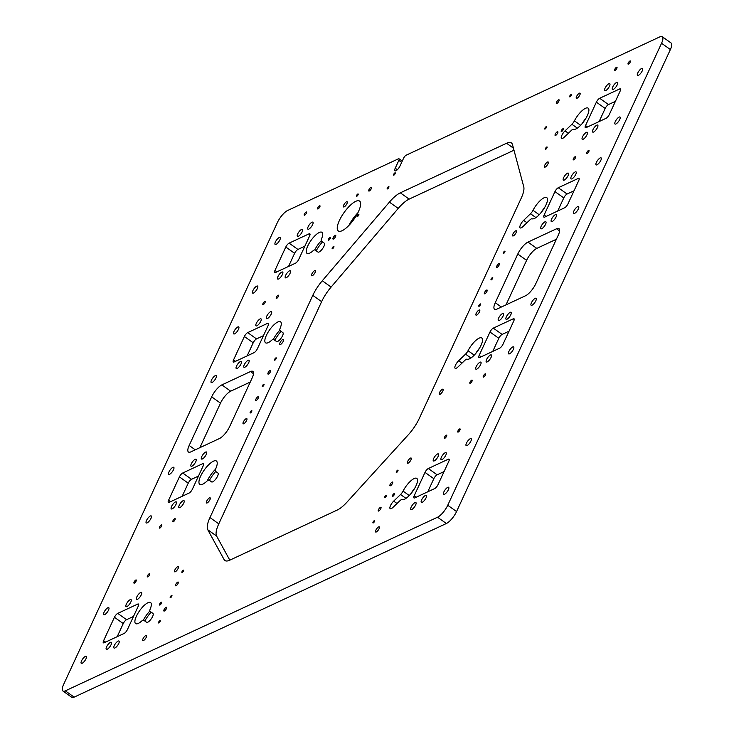 <?xml version="1.0" encoding="UTF-8"?>
<svg xmlns="http://www.w3.org/2000/svg" width="734" height="734" viewBox="0 0 734 734"><rect width="100%" height="100%" fill="white"/><g stroke="black" fill="none" stroke-linecap="round" stroke-linejoin="round"><path stroke-width="1.1" d="M616.551 67.234A1.945 0.633 -54.5 0 0 615.037 68.849A1.945 0.633 -54.5 0 0 614.697 70.381A1.945 0.633 -54.5 0 0 615.101 70.354A1.945 0.633 -54.5 0 0 616.615 68.739A1.945 0.633 -54.5 0 0 616.955 67.207A1.945 0.633 -54.5 0 0 616.551 67.234M629.946 60.986A1.945 0.633 -54.5 0 0 628.432 62.601A1.945 0.633 -54.5 0 0 628.093 64.133A1.945 0.633 -54.5 0 0 628.506 64.106A1.945 0.633 -54.5 0 0 630.02 62.491A1.945 0.633 -54.5 0 0 630.359 60.959A1.945 0.633 -54.5 0 0 629.946 60.986M573.704 159.819A1.945 0.633 125.5 0 1 573.291 159.847A1.945 0.633 125.5 0 1 573.63 158.315A1.945 0.633 125.5 0 1 575.144 156.7A1.945 0.633 125.5 0 1 575.548 156.672A1.945 0.633 125.5 0 1 575.217 158.205A1.945 0.633 125.5 0 1 573.704 159.819M587.099 153.571A1.945 0.633 125.5 0 1 586.686 153.599A1.945 0.633 125.5 0 1 587.026 152.066A1.945 0.633 125.5 0 1 588.54 150.452A1.945 0.633 125.5 0 1 588.952 150.424A1.945 0.633 125.5 0 1 588.613 151.956A1.945 0.633 125.5 0 1 587.099 153.571M471.733 380.129A1.945 0.633 -54.5 0 0 470.219 381.744A1.945 0.633 -54.5 0 0 469.879 383.276A1.945 0.633 -54.5 0 0 470.292 383.249A1.945 0.633 -54.5 0 0 471.806 381.634A1.945 0.633 -54.5 0 0 472.146 380.102A1.945 0.633 -54.5 0 0 471.733 380.129M485.137 373.881A1.945 0.633 -54.5 0 0 483.623 375.496A1.945 0.633 -54.5 0 0 483.284 377.028A1.945 0.633 -54.5 0 0 483.688 377.001A1.945 0.633 -54.5 0 0 485.202 375.386A1.945 0.633 -54.5 0 0 485.541 373.854A1.945 0.633 -54.5 0 0 485.137 373.881M446.254 435.189A1.945 0.633 -54.5 0 0 444.74 436.803A1.945 0.633 -54.5 0 0 444.4 438.336A1.945 0.633 -54.5 0 0 444.813 438.308A1.945 0.633 -54.5 0 0 446.327 436.693A1.945 0.633 -54.5 0 0 446.667 435.161A1.945 0.633 -54.5 0 0 446.254 435.189M458.209 432.06A1.945 0.633 125.5 0 1 457.805 432.087A1.945 0.633 125.5 0 1 458.144 430.546A1.945 0.633 125.5 0 1 459.658 428.94A1.945 0.633 125.5 0 1 460.062 428.913A1.945 0.633 125.5 0 1 459.723 430.445A1.945 0.633 125.5 0 1 458.209 432.06M134.386 583.117A1.945 0.633 125.5 0 1 133.983 583.145A1.945 0.633 125.5 0 1 134.322 581.603A1.945 0.633 125.5 0 1 135.836 579.998A1.945 0.633 125.5 0 1 136.24 579.97A1.945 0.633 125.5 0 1 135.9 581.502A1.945 0.633 125.5 0 1 134.386 583.117M147.791 576.86A1.945 0.633 125.5 0 1 147.378 576.887A1.945 0.633 125.5 0 1 147.718 575.355A1.945 0.633 125.5 0 1 149.231 573.74A1.945 0.633 125.5 0 1 149.644 573.713A1.945 0.633 125.5 0 1 149.305 575.254A1.945 0.633 125.5 0 1 147.791 576.86M161.315 524.938A1.945 0.633 -54.5 0 0 159.801 526.553A1.945 0.633 -54.5 0 0 159.462 528.085A1.945 0.633 -54.5 0 0 159.865 528.058A1.945 0.633 -54.5 0 0 161.379 526.443A1.945 0.633 -54.5 0 0 161.719 524.911A1.945 0.633 -54.5 0 0 161.315 524.938M174.71 518.69A1.945 0.633 -54.5 0 0 173.196 520.305A1.945 0.633 -54.5 0 0 172.857 521.837A1.945 0.633 -54.5 0 0 173.27 521.81A1.945 0.633 -54.5 0 0 174.784 520.195A1.945 0.633 -54.5 0 0 175.123 518.663A1.945 0.633 -54.5 0 0 174.71 518.69M264.717 301.509A1.945 0.633 -54.5 0 0 263.203 303.124A1.945 0.633 -54.5 0 0 262.864 304.656A1.945 0.633 -54.5 0 0 263.277 304.628A1.945 0.633 -54.5 0 0 264.791 303.014A1.945 0.633 -54.5 0 0 265.13 301.481A1.945 0.633 -54.5 0 0 264.717 301.509M278.122 295.252A1.945 0.633 -54.5 0 0 276.608 296.866A1.945 0.633 -54.5 0 0 276.268 298.408A1.945 0.633 -54.5 0 0 276.672 298.371A1.945 0.633 -54.5 0 0 278.186 296.765A1.945 0.633 -54.5 0 0 278.525 295.224A1.945 0.633 -54.5 0 0 278.122 295.252M306.124 212.043A1.945 0.633 -54.5 0 0 304.61 213.658A1.945 0.633 -54.5 0 0 304.271 215.19A1.945 0.633 -54.5 0 0 304.683 215.163A1.945 0.633 -54.5 0 0 306.197 213.548A1.945 0.633 -54.5 0 0 306.537 212.016A1.945 0.633 -54.5 0 0 306.124 212.043M319.529 205.795A1.945 0.633 -54.5 0 0 318.015 207.401A1.945 0.633 -54.5 0 0 317.675 208.942A1.945 0.633 -54.5 0 0 318.079 208.915A1.945 0.633 -54.5 0 0 319.593 207.3A1.945 0.633 -54.5 0 0 319.932 205.768A1.945 0.633 -54.5 0 0 319.529 205.795M388.58 186.61A1.431 0.468 -54.5 0 0 387.469 187.794A1.431 0.468 -54.5 0 0 387.222 188.922A1.431 0.468 -54.5 0 0 387.524 188.904A1.431 0.468 -54.5 0 0 388.635 187.711A1.431 0.468 -54.5 0 0 388.882 186.583A1.431 0.468 -54.5 0 0 388.58 186.61M394.956 172.839A1.431 0.468 -54.5 0 0 393.837 174.031A1.431 0.468 -54.5 0 0 393.589 175.16A1.431 0.468 -54.5 0 0 393.892 175.132A1.431 0.468 -54.5 0 0 395.002 173.949A1.431 0.468 -54.5 0 0 395.25 172.82A1.431 0.468 -54.5 0 0 394.956 172.839M342.145 230.696A18.341 5.982 125.5 0 1 338.301 230.953A18.341 5.982 125.5 0 1 341.484 216.521A18.341 5.982 125.5 0 1 355.733 201.336A18.341 5.982 125.5 0 1 359.577 201.07A18.341 5.982 125.5 0 1 356.394 215.512A18.341 5.982 125.5 0 1 342.145 230.696M357.853 212.842A18.341 5.982 -54.5 0 0 348.861 225.476M468.035 350.714A12.9 4.202 -54.5 0 1 479.063 338.181A12.9 4.202 -54.5 0 1 481.77 337.998A12.9 4.202 -54.5 0 1 479.531 348.155A12.9 4.202 -54.5 0 1 469.512 358.825A12.9 4.202 -54.5 0 1 467.127 359.183A4.588 1.496 -54.5 0 0 466.283 359.311A4.588 1.496 -54.5 0 0 464.861 360.357L457.979 366.972A5.45 1.771 125.5 0 1 456.3 368.211A5.45 1.771 125.5 0 1 455.153 368.294A5.45 1.771 125.5 0 1 455.484 365.174A5.45 1.771 125.5 0 1 458.649 360.743L465.53 354.127A4.588 1.496 -54.5 0 0 468.035 350.714L474.247 355.146M403.058 491.11A12.9 4.202 -54.5 0 1 414.095 478.577A12.9 4.202 -54.5 0 1 416.802 478.394A12.9 4.202 -54.5 0 1 414.554 488.541A12.9 4.202 -54.5 0 1 404.535 499.221A12.9 4.202 -54.5 0 1 402.159 499.579A4.588 1.496 -54.5 0 0 401.305 499.698A4.588 1.496 -54.5 0 0 399.892 500.744L393.002 507.359A5.45 1.771 -54.5 0 1 390.176 508.68A5.45 1.771 -54.5 0 1 390.506 505.57A5.45 1.771 -54.5 0 1 393.672 501.129L400.553 494.514A4.588 1.496 -54.5 0 0 403.058 491.11L409.269 495.533M208.208 480.238A4.588 1.496 -54.5 0 0 206.887 481.183A14.331 4.67 125.5 0 1 202.777 484.156A14.331 4.67 125.5 0 1 199.767 484.357A14.331 4.67 125.5 0 1 202.263 473.081A14.331 4.67 125.5 0 1 213.392 461.218A14.331 4.67 125.5 0 1 216.402 461.016A14.331 4.67 125.5 0 1 215.713 468.806A4.588 1.496 -54.5 0 0 215.493 471.301L217.906 473.035A5.45 1.771 125.5 0 1 216.952 477.329A5.45 1.771 125.5 0 1 212.722 481.834A5.45 1.771 125.5 0 1 211.585 481.908L209.172 480.174A4.588 1.496 -54.5 0 0 209.162 480.174A4.588 1.496 -54.5 0 0 208.208 480.238M272.727 339.521A4.588 1.496 -54.5 0 0 271.562 340.328A12.9 4.202 125.5 0 1 268.286 342.622A12.9 4.202 125.5 0 1 265.58 342.806A12.9 4.202 125.5 0 1 267.818 332.649A12.9 4.202 125.5 0 1 277.837 321.969A12.9 4.202 125.5 0 1 280.544 321.786A12.9 4.202 125.5 0 1 280.149 328.281A4.588 1.496 -54.5 0 0 280.012 330.584L282.874 332.649A5.45 1.771 125.5 0 1 281.929 336.934A5.45 1.771 125.5 0 1 277.7 341.438A5.45 1.771 125.5 0 1 276.562 341.521A5.45 1.771 125.5 0 1 276.553 341.521L273.69 339.457A4.588 1.496 -54.5 0 0 272.727 339.521M314.134 250.055A4.588 1.496 -54.5 0 0 312.968 250.863A12.9 4.202 125.5 0 1 309.684 253.157A12.9 4.202 125.5 0 1 306.986 253.34A12.9 4.202 125.5 0 1 309.225 243.183A12.9 4.202 125.5 0 1 319.244 232.504A12.9 4.202 125.5 0 1 321.951 232.32A12.9 4.202 125.5 0 1 321.556 238.816A4.588 1.496 -54.5 0 0 321.419 241.119L324.281 243.183A5.45 1.771 125.5 0 1 323.336 247.468A5.45 1.771 125.5 0 1 319.106 251.973A5.45 1.771 125.5 0 1 317.96 252.056L315.097 249.991A4.588 1.496 -54.5 0 0 315.088 249.991A4.588 1.496 -54.5 0 0 314.134 250.055M322.501 241.908A15.763 5.138 -54.5 0 0 316.198 250.771M314.767 249.89A12.9 4.202 125.5 0 1 321.208 240.825M281.104 331.373A15.763 5.138 -54.5 0 0 274.791 340.237M273.36 339.356A12.9 4.202 125.5 0 1 279.801 330.291M215.723 471.476A17.194 5.606 -54.5 0 0 209.41 480.348M207.272 480.853A14.331 4.67 125.5 0 1 215.53 469.255M151.149 612.156A15.763 5.138 -54.5 0 0 144.837 621.019M143.405 620.138A12.9 4.202 125.5 0 1 149.855 611.073M152.929 613.431A5.45 1.771 125.5 0 1 151.975 617.716A5.45 1.771 125.5 0 1 147.754 622.221A5.45 1.771 125.5 0 1 146.607 622.304L143.736 620.239A4.588 1.496 -54.5 0 0 141.607 621.111A12.9 4.202 -54.5 0 1 138.331 623.395A12.9 4.202 -54.5 0 1 135.625 623.579A12.9 4.202 -54.5 0 1 137.873 613.431A12.9 4.202 -54.5 0 1 147.892 602.752A12.9 4.202 -54.5 0 1 150.589 602.568A12.9 4.202 -54.5 0 1 150.204 609.064A4.588 1.496 -54.5 0 0 150.057 611.367L152.929 613.431M608.853 83.74A4.303 1.404 -54.5 0 0 605.513 87.3A4.303 1.404 -54.5 0 0 604.761 90.686A4.303 1.404 -54.5 0 0 605.669 90.621A4.303 1.404 -54.5 0 0 609.009 87.062A4.303 1.404 -54.5 0 0 609.752 83.676A4.303 1.404 -54.5 0 0 608.853 83.74M613.367 89.365A4.303 1.404 125.5 0 1 612.468 89.429A4.303 1.404 125.5 0 1 613.211 86.043A4.303 1.404 125.5 0 1 616.551 82.483A4.303 1.404 125.5 0 1 617.459 82.428A4.303 1.404 125.5 0 1 616.707 85.805A4.303 1.404 125.5 0 1 613.367 89.365M638.424 75.345A4.303 1.404 125.5 0 1 637.516 75.4A4.303 1.404 125.5 0 1 638.268 72.024A4.303 1.404 125.5 0 1 641.608 68.464A4.303 1.404 125.5 0 1 642.507 68.4A4.303 1.404 125.5 0 1 641.764 71.785A4.303 1.404 125.5 0 1 638.424 75.345M619.101 117.091A4.303 1.404 -54.5 0 0 615.762 120.651A4.303 1.404 -54.5 0 0 615.009 124.037A4.303 1.404 -54.5 0 0 615.918 123.973A4.303 1.404 -54.5 0 0 619.248 120.413A4.303 1.404 -54.5 0 0 620.001 117.036A4.303 1.404 -54.5 0 0 619.101 117.091M586.347 132.368A4.303 1.404 -54.5 0 0 583.007 135.928A4.303 1.404 -54.5 0 0 582.255 139.313A4.303 1.404 -54.5 0 0 583.163 139.258A4.303 1.404 -54.5 0 0 586.494 135.698A4.303 1.404 -54.5 0 0 587.246 132.313A4.303 1.404 -54.5 0 0 586.347 132.368M596.806 125.156A4.303 1.404 -54.5 0 0 593.467 128.716A4.303 1.404 -54.5 0 0 592.723 132.092A4.303 1.404 -54.5 0 0 593.622 132.037A4.303 1.404 -54.5 0 0 596.962 128.478A4.303 1.404 -54.5 0 0 597.705 125.092A4.303 1.404 -54.5 0 0 596.806 125.156M574.41 120.862A12.9 4.202 125.5 0 1 585.448 108.329A12.9 4.202 125.5 0 1 588.154 108.146A12.9 4.202 125.5 0 1 585.906 118.293A12.9 4.202 125.5 0 1 575.896 128.973A12.9 4.202 125.5 0 1 573.511 129.331A4.588 1.496 -54.5 0 0 571.245 130.505L564.363 137.111A5.45 1.771 -54.5 0 1 561.538 138.432A5.45 1.771 -54.5 0 1 561.859 135.322A5.45 1.771 -54.5 0 1 565.024 130.881L571.905 124.275A4.588 1.496 -54.5 0 0 574.41 120.862L580.631 125.285M582.071 123.697A12.9 4.202 125.5 0 1 585.897 118.321M564.263 180.087A4.303 1.404 125.5 0 1 563.363 180.151A4.303 1.404 125.5 0 1 564.107 176.766A4.303 1.404 125.5 0 1 567.446 173.206A4.303 1.404 125.5 0 1 568.345 173.141A4.303 1.404 125.5 0 1 567.602 176.527A4.303 1.404 125.5 0 1 564.263 180.087M575.144 171.949A4.303 1.404 -54.5 0 0 571.804 175.509A4.303 1.404 -54.5 0 0 571.061 178.894A4.303 1.404 -54.5 0 0 571.96 178.83A4.303 1.404 -54.5 0 0 575.3 175.27A4.303 1.404 -54.5 0 0 576.052 171.894A4.303 1.404 -54.5 0 0 575.144 171.949M597.017 164.811A4.303 1.404 125.5 0 1 596.118 164.866A4.303 1.404 125.5 0 1 596.861 161.489A4.303 1.404 125.5 0 1 600.201 157.929A4.303 1.404 125.5 0 1 601.1 157.865A4.303 1.404 125.5 0 1 600.357 161.251A4.303 1.404 125.5 0 1 597.017 164.811M577.695 206.557A4.303 1.404 -54.5 0 0 574.355 210.117A4.303 1.404 -54.5 0 0 573.603 213.502A4.303 1.404 -54.5 0 0 574.511 213.438A4.303 1.404 -54.5 0 0 577.851 209.878A4.303 1.404 -54.5 0 0 578.594 206.493A4.303 1.404 -54.5 0 0 577.695 206.557M552.216 221.503A4.303 1.404 125.5 0 1 551.317 221.558A4.303 1.404 125.5 0 1 552.06 218.181A4.303 1.404 125.5 0 1 555.399 214.622A4.303 1.404 125.5 0 1 556.299 214.557A4.303 1.404 125.5 0 1 555.555 217.943A4.303 1.404 125.5 0 1 552.216 221.503M541.756 228.714A4.303 1.404 125.5 0 1 540.848 228.779A4.303 1.404 125.5 0 1 541.6 225.393A4.303 1.404 125.5 0 1 544.94 221.833A4.303 1.404 125.5 0 1 545.839 221.778A4.303 1.404 125.5 0 1 545.096 225.164A4.303 1.404 125.5 0 1 541.756 228.714M522.957 226.577A5.45 1.771 125.5 0 1 521.268 227.824A5.45 1.771 125.5 0 1 520.131 227.898A5.45 1.771 125.5 0 1 520.461 224.787A5.45 1.771 125.5 0 1 523.617 220.347L530.508 213.732A4.588 1.496 -54.5 0 0 533.012 210.328A12.9 4.202 125.5 0 1 544.041 197.795A12.9 4.202 125.5 0 1 546.747 197.611A12.9 4.202 125.5 0 1 544.509 207.759A12.9 4.202 125.5 0 1 534.49 218.438A12.9 4.202 125.5 0 1 532.104 218.796A4.588 1.496 -54.5 0 0 529.838 219.961L522.957 226.577M502.469 313.592A4.303 1.404 -54.5 0 0 499.129 317.152A4.303 1.404 -54.5 0 0 498.386 320.538A4.303 1.404 -54.5 0 0 499.285 320.474A4.303 1.404 -54.5 0 0 502.625 316.923A4.303 1.404 -54.5 0 0 503.377 313.537A4.303 1.404 -54.5 0 0 502.469 313.592M506.992 319.226A4.303 1.404 125.5 0 1 506.084 319.281A4.303 1.404 125.5 0 1 506.836 315.904A4.303 1.404 125.5 0 1 510.176 312.345A4.303 1.404 125.5 0 1 511.075 312.28A4.303 1.404 125.5 0 1 510.323 315.666A4.303 1.404 125.5 0 1 506.992 319.226M532.04 305.197A4.303 1.404 125.5 0 1 531.141 305.261A4.303 1.404 125.5 0 1 531.884 301.876A4.303 1.404 125.5 0 1 535.224 298.316A4.303 1.404 125.5 0 1 536.132 298.252A4.303 1.404 125.5 0 1 535.38 301.637A4.303 1.404 125.5 0 1 532.04 305.197M512.717 346.953A4.303 1.404 -54.5 0 0 509.378 350.513A4.303 1.404 -54.5 0 0 508.634 353.889A4.303 1.404 -54.5 0 0 509.534 353.834A4.303 1.404 -54.5 0 0 512.873 350.274A4.303 1.404 -54.5 0 0 513.616 346.888A4.303 1.404 -54.5 0 0 512.717 346.953M487.238 361.89A4.303 1.404 125.5 0 1 486.339 361.954A4.303 1.404 125.5 0 1 487.082 358.568A4.303 1.404 125.5 0 1 490.422 355.008A4.303 1.404 125.5 0 1 491.33 354.944A4.303 1.404 125.5 0 1 490.578 358.33A4.303 1.404 125.5 0 1 487.238 361.89M476.779 369.11A4.303 1.404 125.5 0 1 475.88 369.174A4.303 1.404 125.5 0 1 476.623 365.789A4.303 1.404 125.5 0 1 479.963 362.229A4.303 1.404 125.5 0 1 480.862 362.165A4.303 1.404 125.5 0 1 480.119 365.55A4.303 1.404 125.5 0 1 476.779 369.11M107.87 607.752A4.303 1.404 -54.5 0 0 104.531 611.312A4.303 1.404 -54.5 0 0 103.778 614.697A4.303 1.404 -54.5 0 0 104.678 614.633A4.303 1.404 -54.5 0 0 108.017 611.073A4.303 1.404 -54.5 0 0 108.77 607.688A4.303 1.404 -54.5 0 0 107.87 607.752M85.355 656.389A4.303 1.404 -54.5 0 0 82.015 659.949A4.303 1.404 -54.5 0 0 81.272 663.325A4.303 1.404 -54.5 0 0 82.171 663.27A4.303 1.404 -54.5 0 0 85.511 659.71A4.303 1.404 -54.5 0 0 86.263 656.324A4.303 1.404 -54.5 0 0 85.355 656.389M110.412 642.36A4.303 1.404 -54.5 0 0 107.072 645.92A4.303 1.404 -54.5 0 0 106.329 649.306A4.303 1.404 -54.5 0 0 107.228 649.241A4.303 1.404 -54.5 0 0 110.568 645.681A4.303 1.404 -54.5 0 0 111.311 642.296A4.303 1.404 -54.5 0 0 110.412 642.36M118.11 641.103A4.303 1.404 -54.5 0 0 114.77 644.663A4.303 1.404 -54.5 0 0 114.027 648.049A4.303 1.404 -54.5 0 0 114.926 647.984A4.303 1.404 -54.5 0 0 118.266 644.424A4.303 1.404 -54.5 0 0 119.018 641.048A4.303 1.404 -54.5 0 0 118.11 641.103M140.625 592.476A4.303 1.404 -54.5 0 0 137.286 596.036A4.303 1.404 -54.5 0 0 136.533 599.421A4.303 1.404 -54.5 0 0 137.432 599.357A4.303 1.404 -54.5 0 0 140.772 595.797A4.303 1.404 -54.5 0 0 141.524 592.411A4.303 1.404 -54.5 0 0 140.625 592.476M130.157 599.696A4.303 1.404 -54.5 0 0 126.817 603.247A4.303 1.404 -54.5 0 0 126.074 606.633A4.303 1.404 -54.5 0 0 126.973 606.578A4.303 1.404 -54.5 0 0 130.313 603.018A4.303 1.404 -54.5 0 0 131.065 599.632A4.303 1.404 -54.5 0 0 130.157 599.696M179.903 507.598A4.303 1.404 125.5 0 1 179.004 507.662A4.303 1.404 125.5 0 1 179.747 504.276A4.303 1.404 125.5 0 1 183.087 500.716A4.303 1.404 125.5 0 1 183.986 500.652A4.303 1.404 125.5 0 1 183.243 504.038A4.303 1.404 125.5 0 1 179.903 507.598M175.389 501.973A4.303 1.404 -54.5 0 0 172.05 505.524A4.303 1.404 -54.5 0 0 171.297 508.91A4.303 1.404 -54.5 0 0 172.206 508.855A4.303 1.404 -54.5 0 0 175.536 505.295A4.303 1.404 -54.5 0 0 176.288 501.909A4.303 1.404 -54.5 0 0 175.389 501.973M147.149 522.874A4.303 1.404 125.5 0 1 146.25 522.938A4.303 1.404 125.5 0 1 146.993 519.553A4.303 1.404 125.5 0 1 150.332 515.993A4.303 1.404 125.5 0 1 151.232 515.929A4.303 1.404 125.5 0 1 150.488 519.314A4.303 1.404 125.5 0 1 147.149 522.874M169.655 474.247A4.303 1.404 125.5 0 1 168.756 474.302A4.303 1.404 125.5 0 1 169.499 470.925A4.303 1.404 125.5 0 1 172.839 467.365A4.303 1.404 125.5 0 1 173.747 467.301A4.303 1.404 125.5 0 1 172.995 470.687A4.303 1.404 125.5 0 1 169.655 474.247M191.95 466.182A4.303 1.404 125.5 0 1 191.051 466.246A4.303 1.404 125.5 0 1 191.794 462.86A4.303 1.404 125.5 0 1 195.134 459.3A4.303 1.404 125.5 0 1 196.033 459.236A4.303 1.404 125.5 0 1 195.29 462.622A4.303 1.404 125.5 0 1 191.95 466.182M202.41 458.961A4.303 1.404 125.5 0 1 201.511 459.025A4.303 1.404 125.5 0 1 202.254 455.64A4.303 1.404 125.5 0 1 205.593 452.08A4.303 1.404 125.5 0 1 206.502 452.025A4.303 1.404 125.5 0 1 205.749 455.401A4.303 1.404 125.5 0 1 202.41 458.961M244.881 367.202A4.303 1.404 125.5 0 1 243.972 367.266A4.303 1.404 125.5 0 1 244.725 363.881A4.303 1.404 125.5 0 1 248.064 360.321A4.303 1.404 125.5 0 1 248.964 360.266A4.303 1.404 125.5 0 1 248.22 363.642A4.303 1.404 125.5 0 1 244.881 367.202M240.357 361.578A4.303 1.404 -54.5 0 0 237.018 365.137A4.303 1.404 -54.5 0 0 236.275 368.523A4.303 1.404 -54.5 0 0 237.174 368.459A4.303 1.404 -54.5 0 0 240.513 364.899A4.303 1.404 -54.5 0 0 241.266 361.513A4.303 1.404 -54.5 0 0 240.357 361.578M212.126 382.487A4.303 1.404 125.5 0 1 211.218 382.542A4.303 1.404 125.5 0 1 211.97 379.166A4.303 1.404 125.5 0 1 215.31 375.606A4.303 1.404 125.5 0 1 216.209 375.542A4.303 1.404 125.5 0 1 215.466 378.928A4.303 1.404 125.5 0 1 212.126 382.487M234.632 333.851A4.303 1.404 125.5 0 1 233.733 333.915A4.303 1.404 125.5 0 1 234.476 330.529A4.303 1.404 125.5 0 1 237.816 326.969A4.303 1.404 125.5 0 1 238.715 326.914A4.303 1.404 125.5 0 1 237.972 330.291A4.303 1.404 125.5 0 1 234.632 333.851M256.928 325.795A4.303 1.404 125.5 0 1 256.019 325.85A4.303 1.404 125.5 0 1 256.772 322.474A4.303 1.404 125.5 0 1 260.111 318.914A4.303 1.404 125.5 0 1 261.01 318.85A4.303 1.404 125.5 0 1 260.258 322.235A4.303 1.404 125.5 0 1 256.928 325.795M267.387 318.574A4.303 1.404 125.5 0 1 266.488 318.639A4.303 1.404 125.5 0 1 267.231 315.253A4.303 1.404 125.5 0 1 270.571 311.693A4.303 1.404 125.5 0 1 271.47 311.629A4.303 1.404 125.5 0 1 270.727 315.014A4.303 1.404 125.5 0 1 267.387 318.574M298.325 236.33A4.303 1.404 125.5 0 1 297.426 236.385A4.303 1.404 125.5 0 1 298.178 233.008A4.303 1.404 125.5 0 1 301.518 229.448A4.303 1.404 125.5 0 1 302.417 229.384A4.303 1.404 125.5 0 1 301.665 232.77A4.303 1.404 125.5 0 1 298.325 236.33M311.978 222.228A4.303 1.404 -54.5 0 0 308.638 225.788A4.303 1.404 -54.5 0 0 307.885 229.173A4.303 1.404 -54.5 0 0 308.794 229.109A4.303 1.404 -54.5 0 0 312.133 225.549A4.303 1.404 -54.5 0 0 312.877 222.163A4.303 1.404 -54.5 0 0 311.978 222.228M286.288 277.736A4.303 1.404 125.5 0 1 285.379 277.801A4.303 1.404 125.5 0 1 286.132 274.415A4.303 1.404 125.5 0 1 289.471 270.855A4.303 1.404 125.5 0 1 290.37 270.8A4.303 1.404 125.5 0 1 289.618 274.186A4.303 1.404 125.5 0 1 286.288 277.736M278.581 278.993A4.303 1.404 125.5 0 1 277.681 279.058A4.303 1.404 125.5 0 1 278.425 275.672A4.303 1.404 125.5 0 1 281.764 272.112A4.303 1.404 125.5 0 1 282.673 272.048A4.303 1.404 125.5 0 1 281.92 275.433A4.303 1.404 125.5 0 1 278.581 278.993M256.716 286.141A4.303 1.404 -54.5 0 0 253.377 289.701A4.303 1.404 -54.5 0 0 252.624 293.077A4.303 1.404 -54.5 0 0 253.533 293.022A4.303 1.404 -54.5 0 0 256.863 289.462A4.303 1.404 -54.5 0 0 257.616 286.077A4.303 1.404 -54.5 0 0 256.716 286.141M276.039 244.385A4.303 1.404 125.5 0 1 275.131 244.45A4.303 1.404 125.5 0 1 275.883 241.064A4.303 1.404 125.5 0 1 279.223 237.504A4.303 1.404 125.5 0 1 280.122 237.449A4.303 1.404 125.5 0 1 279.379 240.825A4.303 1.404 125.5 0 1 276.039 244.385M425.454 495.404A4.303 1.404 -54.5 0 0 422.114 498.964A4.303 1.404 -54.5 0 0 421.362 502.34A4.303 1.404 -54.5 0 0 422.27 502.285A4.303 1.404 -54.5 0 0 425.601 498.725A4.303 1.404 -54.5 0 0 426.353 495.34A4.303 1.404 -54.5 0 0 425.454 495.404M414.985 502.616A4.303 1.404 -54.5 0 0 411.646 506.176A4.303 1.404 -54.5 0 0 410.902 509.561A4.303 1.404 -54.5 0 0 411.802 509.497A4.303 1.404 -54.5 0 0 415.141 505.937A4.303 1.404 -54.5 0 0 415.894 502.561A4.303 1.404 -54.5 0 0 414.985 502.616M447.74 487.339A4.303 1.404 -54.5 0 0 444.4 490.899A4.303 1.404 -54.5 0 0 443.657 494.285A4.303 1.404 -54.5 0 0 444.556 494.221A4.303 1.404 -54.5 0 0 447.896 490.661A4.303 1.404 -54.5 0 0 448.648 487.275A4.303 1.404 -54.5 0 0 447.74 487.339M470.255 438.712A4.303 1.404 -54.5 0 0 466.916 442.263A4.303 1.404 -54.5 0 0 466.163 445.648A4.303 1.404 -54.5 0 0 467.063 445.593A4.303 1.404 -54.5 0 0 470.402 442.033A4.303 1.404 -54.5 0 0 471.155 438.648A4.303 1.404 -54.5 0 0 470.255 438.712M437.501 453.988A4.303 1.404 -54.5 0 0 434.161 457.548A4.303 1.404 -54.5 0 0 433.409 460.934A4.303 1.404 -54.5 0 0 434.308 460.869A4.303 1.404 -54.5 0 0 437.647 457.31A4.303 1.404 -54.5 0 0 438.4 453.924A4.303 1.404 -54.5 0 0 437.501 453.988M445.199 452.731A4.303 1.404 -54.5 0 0 441.859 456.291A4.303 1.404 -54.5 0 0 441.116 459.677A4.303 1.404 -54.5 0 0 442.015 459.612A4.303 1.404 -54.5 0 0 445.354 456.053A4.303 1.404 -54.5 0 0 446.098 452.667A4.303 1.404 -54.5 0 0 445.199 452.731M480.201 303.959A1.431 0.468 -54.5 0 0 479.082 305.142A1.431 0.468 -54.5 0 0 478.834 306.271A1.431 0.468 -54.5 0 0 479.137 306.252A1.431 0.468 -54.5 0 0 480.247 305.06A1.431 0.468 -54.5 0 0 480.495 303.931A1.431 0.468 -54.5 0 0 480.201 303.959M579.374 93.209A3.156 1.028 -54.5 0 0 576.924 95.815A3.156 1.028 -54.5 0 0 576.374 98.301A3.156 1.028 -54.5 0 0 577.034 98.255A3.156 1.028 -54.5 0 0 579.484 95.64A3.156 1.028 -54.5 0 0 580.034 93.163A3.156 1.028 -54.5 0 0 579.374 93.209M547.518 162.03A3.156 1.028 -54.5 0 0 545.068 164.636A3.156 1.028 -54.5 0 0 544.527 167.123A3.156 1.028 -54.5 0 0 545.188 167.077A3.156 1.028 -54.5 0 0 547.637 164.462A3.156 1.028 -54.5 0 0 548.179 161.985A3.156 1.028 -54.5 0 0 547.518 162.03M479.008 310.06A3.156 1.028 -54.5 0 0 476.559 312.666A3.156 1.028 -54.5 0 0 476.008 315.152A3.156 1.028 -54.5 0 0 476.678 315.106A3.156 1.028 -54.5 0 0 479.119 312.491A3.156 1.028 -54.5 0 0 479.669 310.014A3.156 1.028 -54.5 0 0 479.008 310.06M515.672 230.843A3.156 1.028 -54.5 0 0 513.222 233.458A3.156 1.028 -54.5 0 0 512.671 235.935A3.156 1.028 -54.5 0 0 513.332 235.889A3.156 1.028 -54.5 0 0 515.782 233.284A3.156 1.028 -54.5 0 0 516.332 230.797A3.156 1.028 -54.5 0 0 515.672 230.843M442.345 389.268A3.156 1.028 -54.5 0 0 439.905 391.883A3.156 1.028 -54.5 0 0 439.354 394.36A3.156 1.028 -54.5 0 0 440.015 394.314A3.156 1.028 -54.5 0 0 442.464 391.708A3.156 1.028 -54.5 0 0 443.015 389.222A3.156 1.028 -54.5 0 0 442.345 389.268M410.499 458.089A3.156 1.028 -54.5 0 0 408.049 460.695A3.156 1.028 -54.5 0 0 407.498 463.182A3.156 1.028 -54.5 0 0 408.159 463.136A3.156 1.028 -54.5 0 0 410.609 460.521A3.156 1.028 -54.5 0 0 411.159 458.044A3.156 1.028 -54.5 0 0 410.499 458.089M378.652 526.911A3.156 1.028 -54.5 0 0 376.203 529.517A3.156 1.028 -54.5 0 0 375.652 532.003A3.156 1.028 -54.5 0 0 376.313 531.957A3.156 1.028 -54.5 0 0 378.762 529.342A3.156 1.028 -54.5 0 0 379.313 526.865A3.156 1.028 -54.5 0 0 378.652 526.911M145.791 635.534A3.156 1.028 -54.5 0 0 143.341 638.14A3.156 1.028 -54.5 0 0 142.8 640.626A3.156 1.028 -54.5 0 0 143.46 640.58A3.156 1.028 -54.5 0 0 145.91 637.965A3.156 1.028 -54.5 0 0 146.451 635.488A3.156 1.028 -54.5 0 0 145.791 635.534M177.646 566.712A3.156 1.028 -54.5 0 0 175.197 569.318A3.156 1.028 -54.5 0 0 174.646 571.804A3.156 1.028 -54.5 0 0 175.307 571.758A3.156 1.028 -54.5 0 0 177.756 569.144A3.156 1.028 -54.5 0 0 178.307 566.666A3.156 1.028 -54.5 0 0 177.646 566.712M209.493 497.891A3.156 1.028 -54.5 0 0 207.043 500.505A3.156 1.028 -54.5 0 0 206.493 502.983A3.156 1.028 -54.5 0 0 207.162 502.937A3.156 1.028 -54.5 0 0 209.603 500.331A3.156 1.028 -54.5 0 0 210.153 497.845A3.156 1.028 -54.5 0 0 209.493 497.891M280.48 344.512A3.156 1.028 125.5 0 1 279.819 344.558A3.156 1.028 125.5 0 1 280.37 342.081A3.156 1.028 125.5 0 1 282.81 339.466A3.156 1.028 125.5 0 1 283.48 339.42A3.156 1.028 125.5 0 1 282.929 341.906A3.156 1.028 125.5 0 1 280.48 344.512M243.816 423.729A3.156 1.028 125.5 0 1 243.156 423.775A3.156 1.028 125.5 0 1 243.706 421.288A3.156 1.028 125.5 0 1 246.156 418.683A3.156 1.028 125.5 0 1 246.817 418.637A3.156 1.028 125.5 0 1 246.266 421.114A3.156 1.028 125.5 0 1 243.816 423.729M312.326 275.7A3.156 1.028 125.5 0 1 311.666 275.745A3.156 1.028 125.5 0 1 312.216 273.259A3.156 1.028 125.5 0 1 314.666 270.653A3.156 1.028 125.5 0 1 315.326 270.607A3.156 1.028 125.5 0 1 314.776 273.085A3.156 1.028 125.5 0 1 312.326 275.7M344.182 206.878A3.156 1.028 125.5 0 1 343.521 206.924A3.156 1.028 125.5 0 1 344.062 204.437A3.156 1.028 125.5 0 1 346.512 201.832A3.156 1.028 125.5 0 1 347.173 201.786A3.156 1.028 125.5 0 1 346.632 204.263A3.156 1.028 125.5 0 1 344.182 206.878M328.786 240.137A1.716 0.56 125.5 0 1 328.428 240.165A1.716 0.56 125.5 0 1 328.722 238.807A1.716 0.56 125.5 0 1 330.061 237.385A1.716 0.56 125.5 0 1 330.419 237.366A1.716 0.56 125.5 0 1 330.117 238.715A1.716 0.56 125.5 0 1 328.786 240.137M176.059 585.769A2.294 0.743 125.5 0 1 175.582 585.805A2.294 0.743 125.5 0 1 175.977 583.998A2.294 0.743 125.5 0 1 177.756 582.099A2.294 0.743 125.5 0 1 178.243 582.071A2.294 0.743 125.5 0 1 177.839 583.869A2.294 0.743 125.5 0 1 176.059 585.769M164.379 611A2.294 0.743 125.5 0 1 163.902 611.037A2.294 0.743 125.5 0 1 164.297 609.229A2.294 0.743 125.5 0 1 166.077 607.33A2.294 0.743 125.5 0 1 166.563 607.302A2.294 0.743 125.5 0 1 166.159 609.11A2.294 0.743 125.5 0 1 164.379 611M378.772 510.992A2.294 0.743 125.5 0 1 378.294 511.029A2.294 0.743 125.5 0 1 378.698 509.222A2.294 0.743 125.5 0 1 380.478 507.322A2.294 0.743 125.5 0 1 380.955 507.295A2.294 0.743 125.5 0 1 380.561 509.093A2.294 0.743 125.5 0 1 378.772 510.992M390.451 485.761A2.294 0.743 125.5 0 1 389.974 485.789A2.294 0.743 125.5 0 1 390.369 483.99A2.294 0.743 125.5 0 1 392.149 482.091A2.294 0.743 125.5 0 1 392.635 482.054A2.294 0.743 125.5 0 1 392.231 483.862A2.294 0.743 125.5 0 1 390.451 485.761M484.926 293.747A2.294 0.743 125.5 0 1 484.44 293.784A2.294 0.743 125.5 0 1 484.844 291.976A2.294 0.743 125.5 0 1 486.624 290.077A2.294 0.743 125.5 0 1 487.101 290.04A2.294 0.743 125.5 0 1 486.706 291.848A2.294 0.743 125.5 0 1 484.926 293.747M497.129 267.369A2.294 0.743 125.5 0 1 496.652 267.396A2.294 0.743 125.5 0 1 497.046 265.598A2.294 0.743 125.5 0 1 498.836 263.699A2.294 0.743 125.5 0 1 499.313 263.662A2.294 0.743 125.5 0 1 498.909 265.469A2.294 0.743 125.5 0 1 497.129 267.369M555.629 135.423A2.294 0.743 125.5 0 1 555.143 135.46A2.294 0.743 125.5 0 1 555.546 133.652A2.294 0.743 125.5 0 1 557.326 131.753A2.294 0.743 125.5 0 1 557.803 131.725A2.294 0.743 125.5 0 1 557.409 133.533A2.294 0.743 125.5 0 1 555.629 135.423M556.867 103.494A2.294 0.743 125.5 0 1 556.381 103.531A2.294 0.743 125.5 0 1 556.785 101.723A2.294 0.743 125.5 0 1 558.565 99.824A2.294 0.743 125.5 0 1 559.042 99.787A2.294 0.743 125.5 0 1 558.647 101.595A2.294 0.743 125.5 0 1 556.867 103.494M369.266 191.005A2.294 0.743 125.5 0 1 368.789 191.033A2.294 0.743 125.5 0 1 369.184 189.234A2.294 0.743 125.5 0 1 370.973 187.335A2.294 0.743 125.5 0 1 371.45 187.298A2.294 0.743 125.5 0 1 371.055 189.106A2.294 0.743 125.5 0 1 369.266 191.005M335.19 235.375A2.294 0.743 -54.5 0 0 333.41 237.275A2.294 0.743 -54.5 0 0 333.016 239.082A2.294 0.743 -54.5 0 0 333.493 239.045A2.294 0.743 -54.5 0 0 335.273 237.146A2.294 0.743 -54.5 0 0 335.677 235.348A2.294 0.743 -54.5 0 0 335.19 235.375M257.937 396.755A2.294 0.743 -54.5 0 0 256.157 398.654A2.294 0.743 -54.5 0 0 255.753 400.461A2.294 0.743 -54.5 0 0 256.239 400.425A2.294 0.743 -54.5 0 0 258.019 398.525A2.294 0.743 -54.5 0 0 258.414 396.718A2.294 0.743 -54.5 0 0 257.937 396.755M270.149 370.376A2.294 0.743 -54.5 0 0 268.369 372.276A2.294 0.743 -54.5 0 0 267.965 374.074A2.294 0.743 -54.5 0 0 268.451 374.046A2.294 0.743 -54.5 0 0 270.231 372.147A2.294 0.743 -54.5 0 0 270.626 370.34A2.294 0.743 -54.5 0 0 270.149 370.376M275.929 357.871A1.431 0.468 -54.5 0 0 274.819 359.054A1.431 0.468 -54.5 0 0 274.571 360.183A1.431 0.468 -54.5 0 0 274.874 360.165A1.431 0.468 -54.5 0 0 275.984 358.981A1.431 0.468 -54.5 0 0 276.232 357.853A1.431 0.468 -54.5 0 0 275.929 357.871M263.726 384.249A1.431 0.468 -54.5 0 0 262.607 385.442A1.431 0.468 -54.5 0 0 262.359 386.57A1.431 0.468 -54.5 0 0 262.662 386.543A1.431 0.468 -54.5 0 0 263.772 385.359A1.431 0.468 -54.5 0 0 264.02 384.231A1.431 0.468 -54.5 0 0 263.726 384.249M251.514 410.636A1.431 0.468 -54.5 0 0 250.404 411.82A1.431 0.468 -54.5 0 0 250.147 412.948A1.431 0.468 -54.5 0 0 250.45 412.93A1.431 0.468 -54.5 0 0 251.56 411.737A1.431 0.468 -54.5 0 0 251.817 410.609A1.431 0.468 -54.5 0 0 251.514 410.636M182.215 572.465A1.431 0.468 125.5 0 1 181.922 572.483A1.431 0.468 125.5 0 1 182.17 571.355A1.431 0.468 125.5 0 1 183.28 570.171A1.431 0.468 125.5 0 1 183.583 570.153A1.431 0.468 125.5 0 1 183.335 571.281A1.431 0.468 125.5 0 1 182.215 572.465M170.536 597.696A1.431 0.468 125.5 0 1 170.242 597.724A1.431 0.468 125.5 0 1 170.49 596.595A1.431 0.468 125.5 0 1 171.6 595.402A1.431 0.468 125.5 0 1 171.903 595.384A1.431 0.468 125.5 0 1 171.655 596.513A1.431 0.468 125.5 0 1 170.536 597.696M158.865 622.937A1.431 0.468 125.5 0 1 158.562 622.955A1.431 0.468 125.5 0 1 158.81 621.826A1.431 0.468 125.5 0 1 159.92 620.643A1.431 0.468 125.5 0 1 160.223 620.615A1.431 0.468 125.5 0 1 159.975 621.744A1.431 0.468 125.5 0 1 158.865 622.937M373.257 522.92A1.431 0.468 125.5 0 1 372.955 522.938A1.431 0.468 125.5 0 1 373.202 521.819A1.431 0.468 125.5 0 1 374.312 520.626A1.431 0.468 125.5 0 1 374.615 520.608A1.431 0.468 125.5 0 1 374.368 521.736A1.431 0.468 125.5 0 1 373.257 522.92M384.937 497.689A1.431 0.468 125.5 0 1 384.634 497.707A1.431 0.468 125.5 0 1 384.882 496.579A1.431 0.468 125.5 0 1 385.992 495.395A1.431 0.468 125.5 0 1 386.295 495.377A1.431 0.468 125.5 0 1 386.047 496.505A1.431 0.468 125.5 0 1 384.937 497.689M396.608 472.457A1.431 0.468 125.5 0 1 396.314 472.476A1.431 0.468 125.5 0 1 396.562 471.347A1.431 0.468 125.5 0 1 397.672 470.164A1.431 0.468 125.5 0 1 397.975 470.136A1.431 0.468 125.5 0 1 397.727 471.265A1.431 0.468 125.5 0 1 396.608 472.457M491.349 279.865A1.431 0.468 125.5 0 1 491.046 279.893A1.431 0.468 125.5 0 1 491.294 278.764A1.431 0.468 125.5 0 1 492.404 277.571A1.431 0.468 125.5 0 1 492.707 277.553A1.431 0.468 125.5 0 1 492.459 278.681A1.431 0.468 125.5 0 1 491.349 279.865M503.552 253.487A1.431 0.468 125.5 0 1 503.258 253.505A1.431 0.468 125.5 0 1 503.506 252.377A1.431 0.468 125.5 0 1 504.616 251.193A1.431 0.468 125.5 0 1 504.919 251.175A1.431 0.468 125.5 0 1 504.671 252.303A1.431 0.468 125.5 0 1 503.552 253.487M545.711 149.286A1.431 0.468 125.5 0 1 545.408 149.305A1.431 0.468 125.5 0 1 545.665 148.176A1.431 0.468 125.5 0 1 546.775 146.993A1.431 0.468 125.5 0 1 547.078 146.965A1.431 0.468 125.5 0 1 546.821 148.094A1.431 0.468 125.5 0 1 545.711 149.286M569.988 96.833A1.431 0.468 125.5 0 1 569.685 96.851A1.431 0.468 125.5 0 1 569.933 95.723A1.431 0.468 125.5 0 1 571.052 94.539A1.431 0.468 125.5 0 1 571.346 94.521A1.431 0.468 125.5 0 1 571.098 95.649A1.431 0.468 125.5 0 1 569.988 96.833M545.05 129.028A1.431 0.468 125.5 0 1 544.747 129.056A1.431 0.468 125.5 0 1 544.995 127.927A1.431 0.468 125.5 0 1 546.105 126.734A1.431 0.468 125.5 0 1 546.408 126.716A1.431 0.468 125.5 0 1 546.16 127.844A1.431 0.468 125.5 0 1 545.05 129.028M332.511 248.734A1.431 0.468 125.5 0 1 332.208 248.762A1.431 0.468 125.5 0 1 332.456 247.633A1.431 0.468 125.5 0 1 333.575 246.441A1.431 0.468 125.5 0 1 333.878 246.422A1.431 0.468 125.5 0 1 333.621 247.551A1.431 0.468 125.5 0 1 332.511 248.734M357.449 216.539A1.431 0.468 125.5 0 1 357.155 216.558A1.431 0.468 125.5 0 1 357.403 215.429A1.431 0.468 125.5 0 1 358.513 214.245A1.431 0.468 125.5 0 1 358.816 214.227A1.431 0.468 125.5 0 1 358.568 215.356A1.431 0.468 125.5 0 1 357.449 216.539M356.788 196.29A1.431 0.468 125.5 0 1 356.485 196.308A1.431 0.468 125.5 0 1 356.733 195.18A1.431 0.468 125.5 0 1 357.843 193.996A1.431 0.468 125.5 0 1 358.146 193.978A1.431 0.468 125.5 0 1 357.898 195.097A1.431 0.468 125.5 0 1 356.788 196.29M159.911 605.018A1.716 0.56 125.5 0 1 159.553 605.045A1.716 0.56 125.5 0 1 159.856 603.687A1.716 0.56 125.5 0 1 161.186 602.265A1.716 0.56 125.5 0 1 161.544 602.247A1.716 0.56 125.5 0 1 161.251 603.596A1.716 0.56 125.5 0 1 159.911 605.018M392.773 496.395A1.716 0.56 125.5 0 1 392.406 496.423A1.716 0.56 125.5 0 1 392.708 495.065A1.716 0.56 125.5 0 1 394.039 493.643A1.716 0.56 125.5 0 1 394.406 493.624A1.716 0.56 125.5 0 1 394.103 494.973A1.716 0.56 125.5 0 1 392.773 496.395M561.638 131.514A1.716 0.56 125.5 0 1 561.281 131.542A1.716 0.56 125.5 0 1 561.574 130.184A1.716 0.56 125.5 0 1 562.914 128.762A1.716 0.56 125.5 0 1 563.272 128.744A1.716 0.56 125.5 0 1 562.978 130.092A1.716 0.56 125.5 0 1 561.638 131.514M540.664 213.163A12.9 4.202 125.5 0 1 544.49 207.786M401.645 162.425L398.837 160.416L395.222 168.224A4.588 1.496 -54.5 0 0 394.947 170.848A4.588 1.496 -54.5 0 0 399.993 165.994L403.599 158.195A2.863 0.936 -54.5 0 1 406.15 155.204L659.848 36.865A11.469 3.734 -54.5 0 1 662.251 36.7A11.469 3.734 -54.5 0 1 661.554 43.26L447.74 505.267L456.566 511.552A11.469 3.734 125.5 0 1 446.364 523.507L74.152 697.135A11.469 3.734 125.5 0 1 71.749 697.3L62.922 691.015A11.469 3.734 -54.5 0 0 65.326 690.85L74.152 697.135M398.837 160.416A2.863 0.936 -54.5 0 0 399.012 158.783A2.863 0.936 -54.5 0 0 398.406 158.819L287.636 210.493A11.469 3.734 -54.5 0 0 277.434 222.448L63.61 684.455A11.469 3.734 -54.5 0 0 62.922 691.015M446.364 523.507L437.537 517.222L65.326 690.85M437.537 517.222A11.469 3.734 -54.5 0 0 447.74 505.267M527.975 242.101L556.556 228.76A11.469 3.734 125.5 0 1 558.959 228.604A11.469 3.734 125.5 0 1 558.271 235.164L535.756 283.792A11.469 3.734 125.5 0 1 525.562 295.747L496.973 309.078A11.469 3.734 125.5 0 1 494.569 309.243A11.469 3.734 125.5 0 1 495.266 302.683L517.773 254.056A11.469 3.734 125.5 0 1 527.975 242.101L536.802 248.386L556.372 239.256M221.87 384.891L250.45 371.56A11.469 3.734 125.5 0 1 252.854 371.395A11.469 3.734 125.5 0 1 252.166 377.955L229.65 426.582A11.469 3.734 125.5 0 1 219.448 438.537L190.868 451.878A11.469 3.734 125.5 0 1 188.464 452.034A11.469 3.734 125.5 0 1 189.161 445.474L211.667 396.846A11.469 3.734 125.5 0 1 221.87 384.891L230.696 391.176L250.266 382.047M425.004 472.402L414.178 495.808A3.725 1.211 -54.5 0 0 413.948 497.936A3.725 1.211 -54.5 0 0 414.728 497.881L434.684 488.578A3.725 1.211 -54.5 0 0 437.996 484.688L448.823 461.291A3.725 1.211 -54.5 0 0 449.052 459.163A3.725 1.211 -54.5 0 0 448.272 459.218L428.317 468.521A3.725 1.211 -54.5 0 0 425.004 472.402L433.831 478.696A3.725 1.211 -54.5 0 1 437.143 474.806L444.061 471.586M554.95 191.62L544.123 215.025A3.725 1.211 -54.5 0 0 543.894 217.154A3.725 1.211 -54.5 0 0 544.683 217.099L564.63 207.795A3.725 1.211 -54.5 0 0 567.942 203.914L578.777 180.509A3.725 1.211 -54.5 0 0 578.998 178.38A3.725 1.211 -54.5 0 0 578.218 178.435L558.271 187.739A3.725 1.211 -54.5 0 0 554.95 191.62L563.785 197.914A3.725 1.211 -54.5 0 1 567.098 194.024L574.016 190.803M506.579 143.258L400.314 192.831A22.928 7.478 -54.5 0 0 389.405 202.134L322.29 280.764A22.928 7.478 -54.5 0 0 312.794 295.371L209.961 517.571A22.928 7.478 -54.5 0 0 207.786 529.783L224.118 559.62A22.928 7.478 -54.5 0 0 224.907 560.528A22.928 7.478 -54.5 0 0 229.714 560.198L337.328 510.002A22.928 7.478 -54.5 0 0 346.925 502.194L408.388 434.702A22.928 7.478 -54.5 0 0 419.197 418.6L521.232 198.143A22.928 7.478 -54.5 0 0 523.755 186.794L512.506 144.699A22.928 7.478 -54.5 0 0 511.387 142.928A22.928 7.478 -54.5 0 0 506.579 143.258L513.424 148.14M596.357 102.164L585.53 125.56A3.725 1.211 -54.5 0 0 585.301 127.688A3.725 1.211 -54.5 0 0 586.081 127.633L606.036 118.33A3.725 1.211 -54.5 0 0 609.348 114.449L620.175 91.044A3.725 1.211 -54.5 0 0 620.404 88.915A3.725 1.211 -54.5 0 0 619.624 88.97L599.678 98.273A3.725 1.211 -54.5 0 0 596.357 102.164L605.183 108.448A3.725 1.211 -54.5 0 1 608.504 104.558L615.413 101.338M489.982 332.016L479.146 355.412A3.725 1.211 -54.5 0 0 478.926 357.55A3.725 1.211 -54.5 0 0 479.706 357.495L499.652 348.182A3.725 1.211 -54.5 0 0 502.974 344.301L513.8 320.905A3.725 1.211 -54.5 0 0 514.029 318.767A3.725 1.211 -54.5 0 0 513.24 318.822L493.294 328.126A3.725 1.211 -54.5 0 0 489.982 332.016L498.808 338.301A3.725 1.211 -54.5 0 1 502.12 334.42L509.038 331.19M103.604 640.681L114.431 617.285A3.725 1.211 125.5 0 1 117.743 613.395L137.698 604.091A3.725 1.211 125.5 0 1 138.478 604.036A3.725 1.211 125.5 0 1 138.249 606.174L127.422 629.57A3.725 1.211 125.5 0 1 124.11 633.451L104.155 642.764A3.725 1.211 125.5 0 1 103.375 642.81A3.725 1.211 125.5 0 1 103.604 640.681L105.586 642.094M168.572 500.285L179.408 476.889A3.725 1.211 125.5 0 1 182.72 473.008L202.667 463.695A3.725 1.211 125.5 0 1 203.456 463.649A3.725 1.211 125.5 0 1 203.226 465.778L192.4 489.174A3.725 1.211 125.5 0 1 189.078 493.064L169.132 502.368A3.725 1.211 125.5 0 1 168.352 502.423A3.725 1.211 125.5 0 1 168.572 500.285L170.563 501.698M233.55 359.899L244.376 336.502A3.725 1.211 125.5 0 1 247.697 332.612L267.644 323.309A3.725 1.211 125.5 0 1 268.424 323.254A3.725 1.211 125.5 0 1 268.204 325.391L257.368 348.788A3.725 1.211 125.5 0 1 254.056 352.669L234.109 361.981A3.725 1.211 125.5 0 1 233.32 362.027A3.725 1.211 125.5 0 1 233.55 359.899L235.531 361.312M274.956 270.433L285.783 247.037A3.725 1.211 125.5 0 1 289.104 243.147L309.051 233.843A3.725 1.211 125.5 0 1 309.831 233.788A3.725 1.211 125.5 0 1 309.61 235.926L298.775 259.322A3.725 1.211 125.5 0 1 295.463 263.203L275.507 272.516A3.725 1.211 125.5 0 1 274.727 272.562A3.725 1.211 125.5 0 1 274.956 270.433L276.938 271.846M662.251 36.7L671.078 42.985A11.469 3.734 125.5 0 1 670.39 49.545L456.566 511.552M536.802 248.386A11.469 3.734 -54.5 0 0 526.599 260.341L517.773 254.056M505.992 304.876L526.599 260.341M230.696 391.176A11.469 3.734 -54.5 0 0 220.494 403.131L211.667 396.846M199.877 447.667L220.494 403.131M427.766 491.798L433.831 478.696M557.712 211.025L563.785 197.914M400.314 192.831L409.141 199.116L513.984 150.213M409.141 199.116A22.928 7.478 -54.5 0 0 398.232 208.419L331.117 287.058A22.928 7.478 -54.5 0 0 321.62 301.656L218.787 523.856A22.928 7.478 -54.5 0 0 216.613 536.068L229.797 560.161M599.118 121.56L605.183 108.448M492.743 351.412L498.808 338.301M114.431 617.285L123.257 623.57A3.725 1.211 125.5 0 1 126.578 619.689L133.487 616.459M123.257 623.57L117.192 636.681M179.408 476.889L188.234 483.183A3.725 1.211 125.5 0 1 191.546 479.293L198.464 476.072M188.234 483.183L182.17 496.285M244.376 336.502L253.212 342.787A3.725 1.211 125.5 0 1 256.524 338.906L263.442 335.677M253.212 342.787L247.138 355.898M285.783 247.037L294.609 253.322A3.725 1.211 125.5 0 1 297.931 249.441L304.849 246.211M294.609 253.322L288.545 266.433M475.687 353.549A12.9 4.202 125.5 0 1 479.513 348.173M410.71 493.945A12.9 4.202 125.5 0 1 414.536 488.569M533.012 210.328L539.224 214.75M670.39 49.545L661.554 43.26M393.672 501.129L397.011 503.506M405.985 498.386L400.553 494.514M461.989 363.119L458.649 360.743M470.953 357.99L465.53 354.127M526.966 222.732L523.617 220.347M535.93 217.603L530.508 213.732M565.024 130.881L568.364 133.267M577.337 128.138L571.905 124.275M315.088 249.991L318.088 252.12L315.097 249.991M276.681 341.585L273.69 339.457L276.681 341.585M209.162 480.174L211.695 481.972L209.172 480.174M146.727 622.368L143.736 620.239L146.727 622.368M389.405 202.134L398.232 208.419M322.29 280.764L331.117 287.058M312.794 295.371L321.62 301.656M209.961 517.571L218.787 523.856M207.786 529.783L216.613 536.068M224.118 559.62L226.017 560.978M599.678 98.273L608.504 104.558M585.53 125.56L587.512 126.973M619.624 88.97L620.615 89.667M578.218 178.435L579.209 179.133M558.271 187.739L567.098 194.024M544.123 215.025L546.105 216.438M513.24 318.822L514.231 319.529M493.294 328.126L502.12 334.42M479.146 355.412L481.128 356.825M448.272 459.218L449.254 459.915M428.317 468.521L437.143 474.806M414.178 495.808L416.16 497.221M137.698 604.091L138.68 604.798M117.743 613.395L126.578 619.689M202.667 463.695L203.657 464.402M182.72 473.008L191.546 479.293M267.644 323.309L268.635 324.015M247.697 332.612L256.524 338.906M309.051 233.843L310.042 234.55M289.104 243.147L297.931 249.441M253.487 373.716L250.45 371.56M189.161 445.474L195.262 449.823M495.266 302.683L501.368 307.032M559.592 230.926L556.556 228.76M395.222 168.224L397.333 169.719M399.012 158.783L402.26 161.095"/></g></svg>
